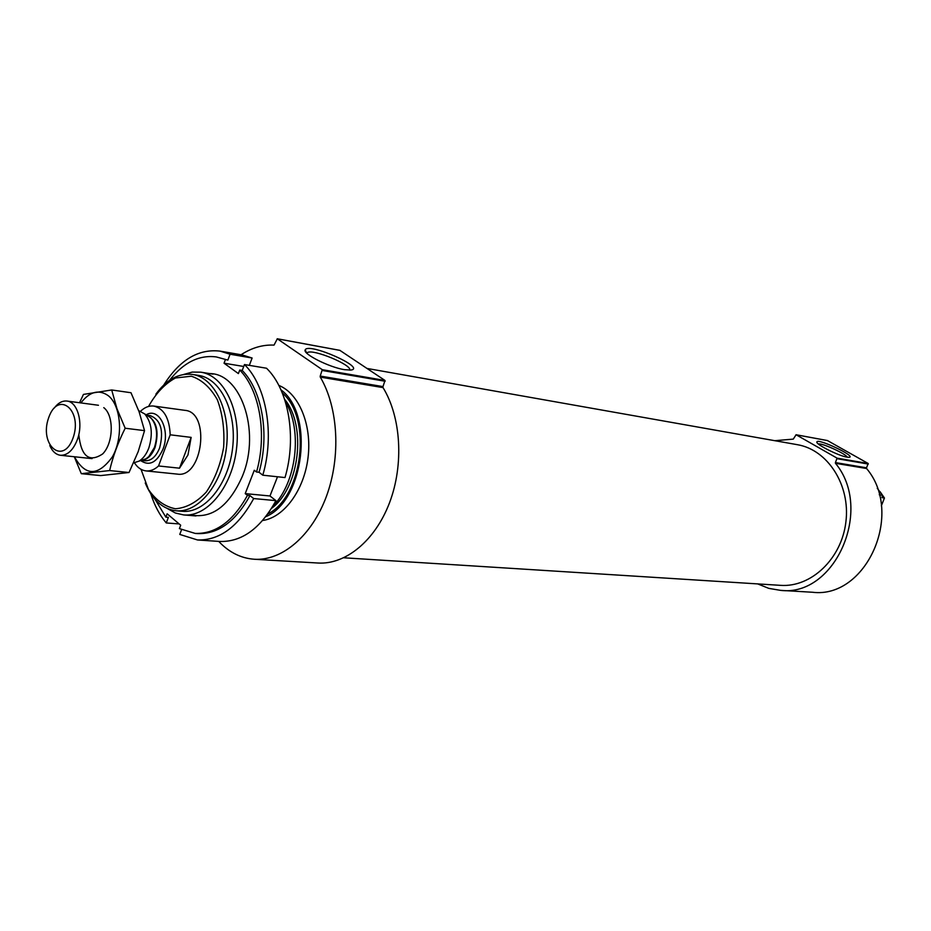 <?xml version="1.0" encoding="UTF-8"?>
<svg xmlns="http://www.w3.org/2000/svg" width="931" height="931" viewBox="0 0 931 931"><rect width="100%" height="100%" fill="white"/><g stroke="black" fill="none" stroke-linecap="round" stroke-linejoin="round"><path stroke-width="1.4" d="M879.26 494.768L882.437 495.234L877.246 488.263M880.028 491.638L884.45 498.015L881.971 497.654L882.437 495.234M881.354 505.801L884.45 498.015M148.564 406.428C155.966 393.196 164.927 383.723 175.435 377.998L191.344 376.217C201.771 379.662 210.429 387.494 217.342 399.736C222.625 414.016 224.72 429.878 223.638 447.322C220.566 464.522 214.782 479.442 206.286 492.068C196.685 502.333 186.409 507.895 175.47 508.78C164.868 506.685 155.861 500.25 148.436 489.462L141.023 469.317M140.604 411.199C144.794 407.231 149.193 405.52 153.79 406.067L184.978 410.35C210.709 412.119 202.76 478.464 177.344 474.112L146.027 470.911C141.431 470.353 137.555 467.653 134.425 462.812M155.884 394.15C166.672 379.441 178.868 372.865 192.473 374.437C214.77 377.555 230.946 411.339 226.442 447.66C222.241 484.004 198.547 513.016 176.145 510.782C162.553 509.094 152.253 499.831 145.248 482.98M192.473 374.437L198.559 375.391C220.856 378.51 237.044 412.189 232.564 448.393C228.374 484.62 204.692 513.528 182.29 511.294L176.145 510.782M183.686 374.46L192.24 372.086L200.805 372.179C224.208 375.496 241.222 410.85 236.509 448.858C232.11 486.913 207.229 517.24 183.71 514.936L175.365 513.004L167.615 508.675M285.398 401.761C302.866 429.843 296.5 483.014 272.899 506.173M280.976 389.856C314.573 414.144 304.169 501.029 265.777 516.693M278.823 385.411C298.932 393.359 312.048 424.815 308.056 457.424C304.228 490.055 284.071 517.531 262.647 520.499M254.303 559.252L318.018 563.022C345.68 564.768 375.24 540.62 389.6 502.554C403.996 464.534 401.121 417.123 383.037 387.61L382.99 386.598L320.229 376.066L320.276 377.102C338.325 407.615 341.037 456.83 326.42 496.339C311.827 535.907 282.035 561.009 254.303 559.252C240.896 558.274 229.026 552.327 218.715 541.388M241.071 354.746C251.719 347.798 262.705 344.586 274.028 345.11L277.322 338.803L322.266 369.677L320.229 376.066M339.885 350.37L384.992 380.453L382.99 386.598M344.435 369.665L350.836 370.073C366.954 368.071 308.277 342.084 305.205 349.858C302.272 353.699 329.178 367.326 344.435 369.665M367.047 368.443L797.32 444.681C827.624 449.673 850.515 484.981 845.907 521.837C841.682 558.74 811.099 587.647 780.469 585.343L343.795 557.785M780.515 590.359L812.542 592.256C866.202 598.97 904.595 513.47 866.586 468.514L866.528 467.804L835.41 462.567L835.468 463.312C873.93 509.373 834.839 597.225 780.515 590.359L768.773 588.369L757.683 583.9M774.836 440.689L793.27 439.118L796.098 434.765L837.074 458.145L835.41 462.567M827.484 440.572L868.169 463.487L866.528 467.804M847.152 457.191L849.247 457.319C856.555 456.399 817.243 437.779 816.871 441.957C815.44 444.192 838.866 456.004 847.152 457.191M349.753 370.154C352.29 365.01 313.188 348.729 307.451 352.546L306.776 353.152M847.315 457.214C845.837 453.758 821.957 442.842 818.361 443.982M155.209 499.586L165.869 517.159L168.383 517.357L166.265 522.954C159.608 515.087 154.441 505.358 150.775 493.767M169.489 380.372C183.43 362.531 199.036 354.711 216.329 356.934L227.851 360.099L230.073 354.234L252.126 358.016L242.141 354.932L220.088 351.127L230.073 354.234M216.329 356.934L227.851 360.099M165.869 517.159L167.138 513.796L180.695 525.224L179.404 528.61L195.196 533.416C215.643 534.033 233.064 521.36 247.46 495.385L245.225 493.616L254.279 470.271L256.537 472.017C267.325 434.474 259.761 390.229 239.733 370.038L242.223 370.445C262.251 390.613 269.815 434.789 259.039 472.285L262.798 475.194L285.002 477.568C296.989 437.337 288.587 389.519 266.534 368.234L244.469 364.545C266.499 386.039 274.843 434.451 262.798 475.194M256.537 472.017L259.039 472.285M163.798 384.98C179.59 359.913 198.361 348.625 220.088 351.127M244.469 364.545L242.223 370.445M166.265 522.954L179.171 523.932M239.733 370.038L238.383 373.587L224.034 363.206L225.372 359.68M206.798 373.796C239.628 369.688 261.623 430.087 242.397 476.207C228.991 506.441 211.5 519.3 189.912 514.785M247.46 495.385L249.962 495.618C235.578 521.558 218.157 534.219 197.709 533.591L195.196 533.416M181.557 529.739L179.776 534.429L197.477 539.957L219.797 541.47C241.874 542.063 260.587 528.459 275.937 500.634L269.978 495.979L277.508 476.765M249.962 495.618L253.686 498.562C238.289 526.748 219.553 540.539 197.477 539.957M253.686 498.562L275.937 500.634M249.322 365.348L252.126 358.016M245.225 493.616L269.978 495.979M224.034 363.206L243.736 366.477M153.79 406.067C163.972 408.616 169.442 418.194 170.187 434.8L158.538 465.966C154.523 469.643 150.356 471.295 146.027 470.911M179.52 468.188L187.981 454.933L191.146 437.384L179.52 468.188L158.538 465.966M170.187 434.8L191.146 437.384M72.99 438.164C62.982 465.989 38.765 444.785 48.703 417.623C58.234 389.926 83.092 410.222 72.99 438.164M54.266 408.034C58.129 402.914 62.354 400.586 66.951 401.052C77.715 401.808 83.581 423.465 77.273 439.828C73.084 450.313 67.486 455.468 60.457 455.282C55.883 454.642 52.322 451.384 49.774 445.507M138.696 410.652L144.736 413.946C151.776 422.534 153.126 433.893 148.809 448.032C146.446 454.177 143.211 458.541 139.091 461.113L133.587 462.893M111.697 389.973L130.992 392.731L139.091 411.758L144.538 430.634L138.184 451.64L129.037 472.506L100.664 475.578L81.3 473.681L109.637 470.562C112.895 456.516 118.074 442.411 125.173 428.237L117.003 408.825L111.697 389.973L83.453 394.407L79.542 402.727M144.538 430.634L125.173 428.237M129.037 472.506L109.637 470.562M74.282 456.749L81.3 473.681M78.786 434.602C81.183 456.481 89.167 462.905 102.724 453.886C113.57 442.888 114.176 415.552 103.783 407.638M74.433 456.76C85.384 476.381 98.023 476.439 112.348 456.912C123.509 437.512 121.239 405.59 108.159 395.605C98.767 389.158 89.679 391.602 80.881 402.914M284.63 399.329C306.927 425.77 299.491 487.925 271.573 508.349M282.279 392.917C312.269 417.996 302.831 496.735 267.779 514.028M383.037 387.61L320.276 377.102M385.143 381.256L322.417 370.503M384.992 380.453L322.266 369.677M340.106 350.417L277.322 338.803M866.586 468.514L835.468 463.312M868.309 464.057L837.213 458.727M868.169 463.487L837.074 458.145M827.682 440.607L796.098 434.765M146.144 414.83C159.038 406.8 170.699 430.262 162.937 449.277C156.745 462.672 149.321 466.443 140.662 460.589M146.691 415.168L150.869 417.786C157.025 425.258 158.212 435.149 154.441 447.45L148.82 456.586L145.958 458.843L141.279 460.391M146.83 415.261C156.606 420.346 159.341 431.088 155.046 447.462C151.73 455.62 147.191 459.914 141.431 460.333L139.091 461.113M146.737 415.191L150.391 415.668C160.888 419.997 163.972 430.774 159.62 447.986C156.012 456.702 151.136 460.973 144.992 460.775L141.326 460.38M183.71 514.936L196.01 515.937M200.805 372.179L213.001 374.122M340.001 350.37L277.217 338.756M827.589 440.572L795.993 434.73M307.09 353.454L307.451 352.546M306.66 353.035L305.205 349.858M817.197 442.807L816.871 441.957M60.457 455.282L92.064 458.622M66.951 401.052L98.453 405.264M146.865 415.284L144.736 413.946"/></g></svg>
